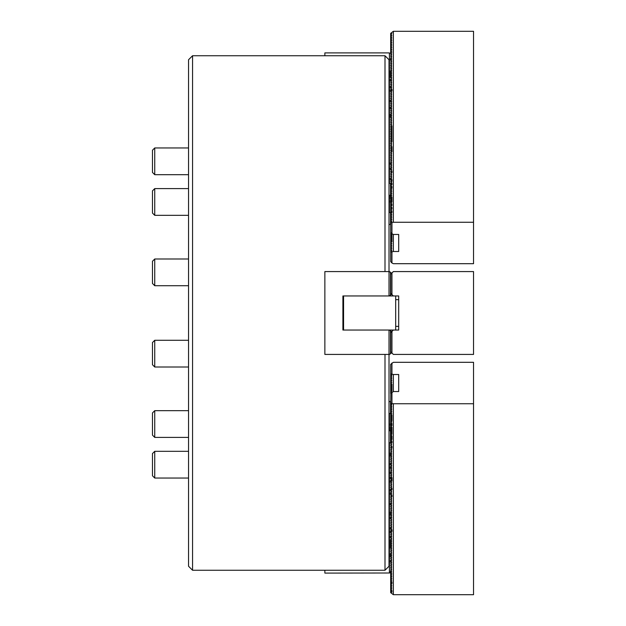<?xml version="1.0" encoding="UTF-8"?>
<svg xmlns="http://www.w3.org/2000/svg" width="626" height="626" viewBox="0 0 626 626"><rect width="100%" height="100%" fill="white"/><g stroke="black" fill="none" stroke-linecap="round" stroke-linejoin="round"><path stroke-width="0.94" d="M192.558 570.263L188.543 566.248L188.543 59.752L192.558 55.737L192.558 570.263L384.998 570.263L384.998 354.426M384.998 271.574L384.998 55.737L389.012 59.752L389.012 295.957L342.899 295.957L342.899 330.043L389.012 330.043L389.012 566.248L384.998 570.263M192.558 55.737L384.998 55.737M389.411 295.957L391.68 294.29M391.68 273.241L389.411 271.574L324.863 271.574L324.863 354.426L389.411 354.426L390.475 353.815L390.475 330.653L389.411 330.043M390.475 353.815L391.68 352.759M391.68 331.71L390.475 330.653M390.475 295.347L390.475 272.185M389.012 295.957L393.355 295.957L390.679 293.289L390.679 274.243L393.355 271.574L473.538 271.574L473.538 354.426L393.355 354.426L390.679 351.757L390.679 332.711L393.355 330.043L389.012 330.043M395.687 295.957L395.687 330.043M343.572 330.043L343.572 295.957M391.884 352.954L391.884 331.514M393.355 330.043L398.699 330.043L398.699 295.957L393.355 295.957M391.884 294.486L391.884 273.046M391.946 272.975L391.946 294.556M391.946 331.444L391.946 353.025M154.739 367.008L152.462 364.731L152.462 342.547L154.739 340.278L154.739 367.008L188.543 367.008M154.739 174.685L152.462 172.416L152.462 150.232L154.739 147.955L154.739 174.685L188.543 174.685M154.739 437.402L152.462 435.125L152.462 412.941L154.739 410.672L154.739 437.402L188.543 437.402M393.355 374.505L398.699 374.505L398.699 391.54L393.355 391.54L393.355 374.505L390.679 373.863L391.884 375.404L390.679 375.6L391.884 377.134L390.679 377.337L391.884 378.871L390.679 379.074L391.884 380.608L390.679 380.811L391.884 382.345L390.679 382.549L391.884 384.082L390.679 384.278L391.884 385.819L390.679 386.015L391.884 387.557L390.679 387.752L391.884 389.286L390.679 389.489L391.884 391.023L390.679 391.227L391.688 392.572M390.679 373.863L390.679 364.34L393.355 362.305L473.538 362.305L473.538 594.7L393.355 594.7L390.679 592.665L390.679 590.928L391.884 592.126L390.679 592.329M393.355 594.7L393.355 403.739L390.679 403.097L391.884 404.639L390.679 404.834L391.884 406.368L390.679 406.571L391.884 408.105L390.679 408.308L391.884 409.842L390.679 410.046L391.884 411.579L390.679 411.783L391.884 413.317L390.679 413.512L391.884 415.054L390.679 415.249L391.884 416.791L390.679 416.986L391.884 418.52L390.679 418.724L391.884 420.257L390.679 420.461L391.884 421.994L390.679 422.198L391.884 423.732L390.679 423.935L391.884 425.469L390.679 425.664L391.884 427.206L390.679 427.401L391.884 428.943L390.679 429.139L391.884 430.672L390.679 430.876L391.884 432.409L390.679 432.613L391.884 434.147L390.679 434.35L391.884 435.884L390.679 436.087L391.884 437.621L390.679 437.817L391.884 439.358L390.679 439.554L391.884 441.095L390.679 441.291L391.68 443.028M390.679 403.097L390.82 393.433M390.679 375.6L390.679 374.199M390.679 404.834L390.679 403.434M390.679 377.337L390.679 375.936M390.679 406.571L390.679 405.171M390.679 379.074L390.679 377.674M390.679 408.308L390.679 406.908M390.679 380.811L390.679 379.411M390.679 410.046L390.679 408.645M390.679 382.549L390.679 381.14M390.679 411.783L390.679 410.374M390.679 384.278L390.679 382.877M390.679 413.512L390.679 412.111M390.679 386.015L390.679 384.614M390.679 415.249L390.679 413.849M390.679 387.752L390.679 386.352M390.679 416.986L390.679 415.586M390.679 389.489L390.679 388.089M390.679 418.724L390.679 417.323M390.679 391.227L390.679 389.826M390.679 420.461L390.679 419.06M391.297 392.964L390.679 393.292M390.679 392.964L390.679 391.563M390.679 422.198L390.679 420.797M390.679 423.935L390.679 422.527M390.679 425.664L390.679 424.264M390.679 427.401L390.679 426.001M390.679 429.139L390.679 427.738M390.679 430.876L390.679 429.475M390.679 432.613L390.679 431.212M390.679 434.35L390.679 432.949M390.679 436.087L390.679 434.679M390.679 437.817L390.679 436.416M390.679 439.554L390.679 438.153M390.679 441.291L390.679 439.89M391.031 572.187L391.884 573.228L390.679 573.565L391.884 574.965L390.679 575.302L391.884 576.702L390.679 577.039L391.884 578.44L390.679 578.776L391.884 580.177L390.679 580.513L391.884 581.914L390.679 582.243L391.884 583.651L390.679 583.98L391.884 585.38L390.679 585.717L391.884 587.118L390.679 587.454L391.884 588.855L390.679 589.191L391.884 590.592L390.679 590.928M390.679 573.228L390.679 572.469M390.679 574.965L390.679 573.565M390.679 576.702L390.679 575.302M390.679 578.44L390.679 577.039M390.679 580.177L390.679 578.776M390.679 581.914L390.679 580.513M390.679 583.651L390.679 582.243M390.679 585.38L390.679 583.98M390.679 587.118L390.679 585.717M390.679 588.855L390.679 587.454M390.679 590.592L390.679 589.191M398.699 374.505L398.699 391.54M390.679 393.574L393.355 391.54M391.031 443.717L391.68 444.765M391.031 445.454L391.68 446.502M391.031 447.191L391.68 448.239M391.031 448.928L391.68 449.969M391.031 450.665L391.68 451.706M391.031 452.395L391.68 453.443M391.031 454.132L391.68 455.18M391.031 455.869L391.68 456.917M391.031 457.606L391.68 458.655M391.031 459.343L391.68 460.392M391.031 461.08L391.68 462.129M391.031 462.817L391.68 463.858M391.031 464.547L391.68 465.595M391.031 466.284L391.68 467.332M391.031 468.021L391.68 469.07M391.031 469.758L391.68 470.807M391.031 471.495L391.68 472.544M391.031 473.233L391.68 474.281M391.031 474.97L391.68 476.01M391.031 476.707L391.68 477.748M391.031 478.436L391.68 479.485M391.031 480.173L391.68 481.222M391.031 481.91L391.68 482.959M391.031 483.648L391.68 484.696M391.031 485.385L391.68 486.433M391.031 487.122L391.68 488.163M391.031 488.859L391.68 489.9M391.031 490.588L391.68 491.637M391.031 492.326L391.68 493.374M391.031 494.063L391.68 495.111M391.031 495.8L391.68 496.848M391.031 497.537L391.68 498.586M391.031 499.274L391.68 500.315M391.031 501.011L391.68 502.052M391.031 502.741L391.68 503.789M391.031 504.478L391.68 505.526M391.031 506.215L391.68 507.263M391.031 507.952L391.68 509.001M391.031 509.689L391.68 510.738M391.031 511.426L391.68 512.467M391.031 513.163L391.68 514.204M391.031 514.893L391.68 515.941M391.031 516.63L391.68 517.679M391.031 518.367L391.68 519.416M391.031 520.104L391.68 521.153M391.031 521.841L391.68 522.89M391.031 523.579L391.68 524.619M391.031 525.316L391.68 526.356M391.031 527.045L391.68 528.094M391.031 528.782L391.68 529.831M391.031 530.519L391.68 531.568M391.031 532.257L391.68 533.305M391.031 533.994L391.68 535.042M391.031 535.731L391.68 536.772M391.031 537.468L391.68 538.509M391.031 539.197L391.68 540.246M391.031 540.934L391.68 541.983M391.031 542.672L391.68 543.72M391.031 544.409L391.68 545.457M391.031 546.146L391.68 547.194M391.031 547.883L391.68 548.924M391.031 549.62L391.68 550.661M391.031 551.35L391.68 552.398M391.031 553.087L391.68 554.135M391.031 554.824L391.68 555.872M391.031 556.561L391.68 557.61M391.031 558.298L391.68 559.347M391.031 560.035L391.68 561.076M391.031 561.772L391.68 562.813M391.031 563.502L391.68 564.55M391.031 565.239L391.68 566.287M391.031 566.976L391.68 568.025M391.031 568.713L391.68 569.762M391.031 570.45L391.68 571.499M393.355 403.739L473.538 403.739M391.946 403.034L391.946 392.244M391.946 373.8L391.946 363.01M473.538 222.261L473.538 31.3L393.355 31.3L393.355 222.261L473.538 222.261L473.538 263.695L393.355 263.695L391.946 262.99L390.679 261.66L390.679 184.373L391.68 182.972M390.679 53.531L390.679 33.334L393.355 31.3M390.679 222.903L393.355 222.261M390.679 33.671L391.884 33.671L390.679 35.072M390.679 35.408L391.884 35.408L390.679 36.809M390.679 37.145L391.884 37.145L390.679 38.546M390.679 38.882L391.884 38.882L390.679 40.283M390.679 40.62L391.884 40.62L390.679 42.02M390.679 42.349L391.884 42.349L390.679 43.757M390.679 44.086L391.884 44.086L390.679 45.487M390.679 45.823L391.884 45.823L390.679 47.224M390.679 47.56L391.884 47.56L390.679 48.961M390.679 49.297L391.884 49.297L390.679 50.698M390.679 51.035L391.884 51.035L390.679 52.435M390.679 52.772L391.884 52.772L391.031 53.813M391.68 54.501L391.031 55.55M391.68 56.238L391.031 57.287M391.68 57.975L391.031 59.024M391.68 59.713L391.031 60.761M391.68 61.45L391.031 62.498M391.68 63.187L391.031 64.228M391.68 64.924L391.031 65.965M391.68 66.653L391.031 67.702M391.68 68.391L391.031 69.439M391.68 70.128L391.031 71.176M391.68 71.865L391.031 72.913M391.68 73.602L391.031 74.651M391.68 75.339L391.031 76.38M391.68 77.076L391.031 78.117M391.68 78.806L391.031 79.854M391.68 80.543L391.031 81.591M391.68 82.28L391.031 83.328M391.68 84.017L391.031 85.066M391.68 85.754L391.031 86.803M391.68 87.491L391.031 88.532M391.68 89.228L391.031 90.269M391.68 90.958L391.031 92.006M391.68 92.695L391.031 93.743M391.68 94.432L391.031 95.481M391.68 96.169L391.031 97.218M391.68 97.906L391.031 98.955M391.68 99.644L391.031 100.684M391.68 101.381L391.031 102.421M391.68 103.11L391.031 104.159M391.68 104.847L391.031 105.896M391.68 106.584L391.031 107.633M391.68 108.321L391.031 109.37M391.68 110.059L391.031 111.107M391.68 111.796L391.031 112.836M391.68 113.533L391.031 114.574M391.68 115.262L391.031 116.311M391.68 116.999L391.031 118.048M391.68 118.737L391.031 119.785M391.68 120.474L391.031 121.522M391.68 122.211L391.031 123.259M391.68 123.948L391.031 124.989M391.68 125.685L391.031 126.726M391.68 127.414L391.031 128.463M391.68 129.152L391.031 130.2M391.68 130.889L391.031 131.937M391.68 132.626L391.031 133.674M391.68 134.363L391.031 135.412M391.68 136.1L391.031 137.141M391.68 137.837L391.031 138.878M391.68 139.567L391.031 140.615M391.68 141.304L391.031 142.352M391.68 143.041L391.031 144.09M391.68 144.778L391.031 145.827M391.68 146.515L391.031 147.564M391.68 148.252L391.031 149.293M391.68 149.99L391.031 151.03M391.68 151.719L391.031 152.767M391.68 153.456L391.031 154.505M391.68 155.193L391.031 156.242M391.68 156.93L391.031 157.979M391.68 158.668L391.031 159.716M391.68 160.405L391.031 161.453M391.68 162.142L391.031 163.183M391.68 163.871L391.031 164.92M391.68 165.608L391.031 166.657M391.68 167.345L391.031 168.394M391.68 169.083L391.031 170.131M391.68 170.82L391.031 171.868M391.68 172.557L391.031 173.605M391.68 174.294L391.031 175.335M391.68 176.031L391.031 177.072M391.68 177.761L391.031 178.809M391.68 179.498L391.031 180.546M391.68 181.235L391.031 182.283M390.679 184.709L391.884 184.709L390.679 186.11M390.679 186.446L391.884 186.446L390.679 187.847M390.679 188.183L391.884 188.183L390.679 189.584M390.679 189.913L391.884 189.913L390.679 191.321M390.679 191.65L391.884 191.65L390.679 193.051M390.679 193.387L391.884 193.387L390.679 194.788M390.679 195.124L391.884 195.124L390.679 196.525M390.679 196.861L391.884 196.861L390.679 198.262M390.679 198.599L391.884 198.599L390.679 199.999M390.679 200.336L391.884 200.336L390.679 201.736M390.679 202.065L391.884 202.065L390.679 203.473M390.679 203.802L391.884 203.802L390.679 205.203M390.679 205.539L391.884 205.539L390.679 206.94M390.679 207.276L391.884 207.276L390.679 208.677M390.679 209.014L391.884 209.014L390.679 210.414M390.679 210.751L391.884 210.751L390.679 212.151M390.679 212.488L391.884 212.488L390.679 213.889M390.679 214.217L391.884 214.217L390.679 215.626M390.679 215.954L391.884 215.954L390.679 217.355M390.679 217.691L391.884 217.691L390.679 219.092M390.679 219.429L391.884 219.429L390.679 220.829M390.679 221.166L391.884 221.166L390.679 222.566M391.946 241.785L391.946 233.756L393.355 234.46L398.699 234.46L398.699 251.495L398.699 234.46M391.946 222.966L391.946 233.756L390.679 232.426M398.699 251.495L393.355 251.495L393.355 234.46M390.679 252.137L393.355 251.495M390.679 233.036L391.297 233.036M391.688 233.428L390.679 234.437M390.679 234.773L391.884 234.773L390.679 236.174M390.679 236.511L391.884 236.511L390.679 237.911M390.679 238.248L391.884 238.248L390.679 239.648M390.679 239.985L391.884 239.985L390.679 241.386M390.679 241.722L391.884 241.722L390.679 243.123M390.679 243.451L391.884 243.451L390.679 244.86M390.679 245.189L391.884 245.189L390.679 246.589M390.679 246.926L391.884 246.926L390.679 248.326M390.679 248.663L391.884 248.663L390.679 250.064M390.679 250.4L391.884 250.4L390.679 251.801M391.946 262.99L391.946 252.2M324.863 570.263L324.863 573.095L389.411 573.001L389.411 442.793L391.68 442.629M391.68 442.809L390.546 444.1L391.68 444.366M391.68 444.546L390.546 445.837L391.68 446.103M391.68 446.283L390.546 447.574L391.68 447.84M391.68 448.013L390.546 449.312L391.68 449.57M391.68 449.75L390.546 451.049L391.68 451.307M391.68 451.487L390.546 452.786L391.68 453.044M391.68 453.224L390.546 454.523L391.68 454.781M391.68 454.961L390.546 456.252L391.68 456.518M391.68 456.698L390.546 457.989L391.68 458.255M391.68 458.435L390.546 459.727L391.68 459.993M391.68 460.173L390.546 461.464L391.68 461.722M391.68 461.902L390.546 463.201L391.68 463.459M391.68 463.639L390.546 464.938L391.68 465.196M391.68 465.376L390.546 466.675L391.68 466.933M391.68 467.113L390.546 468.412L391.68 468.671M391.68 468.851L390.546 470.142L391.68 470.408M391.68 470.588L390.546 471.879L391.68 472.145M391.68 472.325L390.546 473.616L391.68 473.874M391.68 474.054L390.546 475.353L391.68 475.611M391.68 475.791L390.546 477.09L391.68 477.348M391.68 477.528L390.546 478.827L391.68 479.086M391.68 479.266L390.546 480.565L391.68 480.823M391.68 481.003L390.546 482.294L391.68 482.56M391.68 482.74L390.546 484.031L391.68 484.297M391.68 484.477L390.546 485.768L391.68 486.026M391.68 486.206L390.546 487.505L391.68 487.764M391.68 487.944L390.546 489.242L391.68 489.501M391.68 489.681L390.546 490.98L391.68 491.238M391.68 491.418L390.546 492.717L391.68 492.975M391.68 493.155L390.546 494.446L391.68 494.712M391.68 494.892L390.546 496.183L391.68 496.449M391.68 496.629L390.546 497.92L391.68 498.179M391.68 498.359L390.546 499.658L391.68 499.916M391.68 500.096L390.546 501.395L391.68 501.653M391.68 501.833L390.546 503.132L391.68 503.39M391.68 503.57L390.546 504.869L391.68 505.127M391.68 505.307L390.546 506.598L391.68 506.864M391.68 507.044L390.546 508.335L391.68 508.602M391.68 508.781L390.546 510.073L391.68 510.331M391.68 510.511L390.546 511.81L391.68 512.068M391.68 512.248L390.546 513.547L391.68 513.805M391.68 513.985L390.546 515.284L391.68 515.542M391.68 515.722L390.546 517.021L391.68 517.279M391.68 517.459L390.546 518.751L391.68 519.017M391.68 519.197L390.546 520.488L391.68 520.754M391.68 520.934L390.546 522.225L391.68 522.491M391.68 522.663L390.546 523.962L391.68 524.22M391.68 524.4L390.546 525.699L391.68 525.957M391.68 526.137L390.546 527.436L391.68 527.695M391.68 527.875L390.546 529.173L391.68 529.432M391.68 529.612L390.546 530.903L391.68 531.169M391.68 531.349L390.546 532.64L391.68 532.906M391.68 533.086L390.546 534.377L391.68 534.643M391.68 534.815L390.546 536.114L391.68 536.372M391.68 536.552L390.546 537.851L391.68 538.11M391.68 538.29L390.546 539.589L391.68 539.847M391.68 540.027L390.546 541.326L391.68 541.584M391.68 541.764L390.546 543.055L391.68 543.321M391.68 543.501L390.546 544.792L391.68 545.058M391.68 545.238L390.546 546.529L391.68 546.795M391.68 546.967L390.546 548.266L391.68 548.525M391.68 548.705L390.546 550.004L391.68 550.262M391.68 550.442L390.546 551.741L391.68 551.999M391.68 552.179L390.546 553.478L391.68 553.736M391.68 553.916L390.546 555.207L391.68 555.473M391.68 555.653L390.546 556.944L391.68 557.21M391.68 557.39L390.546 558.682L391.68 558.948M391.68 559.12L390.546 560.419L391.68 560.677M391.68 560.857L390.546 562.156L391.68 562.414M391.68 562.594L390.546 563.893L391.68 564.151M391.68 564.331L390.546 565.63L391.68 565.888M391.68 566.068L390.546 567.359L391.68 567.625M391.68 567.805L390.546 569.097L391.68 569.363M391.68 569.543L390.546 570.834L391.68 571.1M391.68 571.272L390.475 572.688L389.411 573.001M389.012 401.368L390.475 401.673L390.679 413.363M389.411 442.793L389.012 442.793M390.679 431.134L389.411 430.602L389.411 413.559L389.012 413.559M389.411 413.559L390.475 413.254M390.475 427.143L390.475 442.488M389.012 430.602L389.411 430.602M390.475 570.951L390.475 572.688M391.68 181.634L390.546 181.696L391.68 182.792L390.475 183.512L390.679 194.866M391.68 179.897L390.546 179.959L391.68 181.454M391.68 178.16L390.546 178.222L391.68 179.717M391.68 176.43L390.546 176.485L391.68 177.987M391.68 174.693L390.546 174.748L391.68 176.25M391.68 172.956L390.546 173.019L391.68 174.513M391.68 171.219L390.546 171.281L391.68 172.776M391.68 169.482L390.546 169.544L391.68 171.039M391.68 167.745L390.546 167.807L391.68 169.302M391.68 166.007L390.546 166.07L391.68 167.565M391.68 164.278L390.546 164.333L391.68 165.827M391.68 162.541L390.546 162.596L391.68 164.098M391.68 160.804L390.546 160.866L391.68 162.361M391.68 159.067L390.546 159.129L391.68 160.624M391.68 157.329L390.546 157.392L391.68 158.887M391.68 155.592L390.546 155.655L391.68 157.149M391.68 153.855L390.546 153.918L391.68 155.412M391.68 152.126L390.546 152.181L391.68 153.675M391.68 150.389L390.546 150.443L391.68 151.946M391.68 148.652L390.546 148.714L391.68 150.209M391.68 146.914L390.546 146.977L391.68 148.472M391.68 145.177L390.546 145.24L391.68 146.734M391.68 143.44L390.546 143.503L391.68 144.997M391.68 141.703L390.546 141.766L391.68 143.26M391.68 139.974L390.546 140.028L391.68 141.523M391.68 138.236L390.546 138.291L391.68 139.794M391.68 136.499L390.546 136.562L391.68 138.056M391.68 134.762L390.546 134.825L391.68 136.319M391.68 133.025L390.546 133.088L391.68 134.582M391.68 131.288L390.546 131.35L391.68 132.845M391.68 129.551L390.546 129.613L391.68 131.108M391.68 127.821L390.546 127.876L391.68 129.371M391.68 126.084L390.546 126.139L391.68 127.641M391.68 124.347L390.546 124.41L391.68 125.904M391.68 122.61L390.546 122.673L391.68 124.167M391.68 120.873L390.546 120.935L391.68 122.43M391.68 119.136L390.546 119.198L391.68 120.693M391.68 117.398L390.546 117.461L391.68 118.956M391.68 115.669L390.546 115.724L391.68 117.219M391.68 113.932L390.546 113.987L391.68 115.489M391.68 112.195L390.546 112.257L391.68 113.752M391.68 110.458L390.546 110.52L391.68 112.015M391.68 108.721L390.546 108.783L391.68 110.278M391.68 106.983L390.546 107.046L391.68 108.541M391.68 105.246L390.546 105.309L391.68 106.803M391.68 103.509L390.546 103.572L391.68 105.066M391.68 101.78L390.546 101.835L391.68 103.337M391.68 100.043L390.546 100.105L391.68 101.6M391.68 98.305L390.546 98.368L391.68 99.863M391.68 96.568L390.546 96.631L391.68 98.126M391.68 94.831L390.546 94.894L391.68 96.388M391.68 93.094L390.546 93.157L391.68 94.651M391.68 91.357L390.546 91.419L391.68 92.914M391.68 89.628L390.546 89.682L391.68 91.185M391.68 87.89L390.546 87.953L391.68 89.448M391.68 86.153L390.546 86.216L391.68 87.71M391.68 84.416L390.546 84.479L391.68 85.973M391.68 82.679L390.546 82.742L391.68 84.236M391.68 80.942L390.546 81.004L391.68 82.499M391.68 79.205L390.546 79.267L391.68 80.762M391.68 77.475L390.546 77.53L391.68 79.032M391.68 75.738L390.546 75.801L391.68 77.295M391.68 74.001L390.546 74.064L391.68 75.558M391.68 72.264L390.546 72.326L391.68 73.821M391.68 70.527L390.546 70.589L391.68 72.084M391.68 68.79L390.546 68.852L391.68 70.347M391.68 67.052L390.546 67.115L391.68 68.61M391.68 65.323L390.546 65.378L391.68 66.88M391.68 63.586L390.546 63.641L391.68 65.143M391.68 61.849L390.546 61.911L391.68 63.406M391.68 60.112L390.546 60.174L391.68 61.669M391.68 58.374L390.546 58.437L391.68 59.932M391.68 56.637L390.546 56.7L391.68 58.195M391.68 54.9L390.546 54.963L391.68 56.457M324.863 55.737L324.863 52.905L389.012 52.905L390.475 53.312L391.68 54.728M389.012 183.207L389.411 183.207L389.411 52.999M390.679 212.637L390.475 224.327L389.012 224.632M390.475 212.746L389.411 212.441L389.411 195.398L389.012 195.398M389.411 195.398L390.475 195.093L390.475 198.857M390.475 183.512L389.411 183.207M389.012 212.441L389.411 212.441M154.739 285.722L152.462 283.453L152.462 261.269L154.739 258.992L154.739 285.722L188.543 285.722M154.739 215.328L152.462 213.059L152.462 190.875L154.739 188.598L154.739 215.328L188.543 215.328M154.739 478.045L152.462 475.768L152.462 453.584L154.739 451.315L154.739 478.045L188.543 478.045M390.546 330.692L390.546 353.776M390.546 272.224L390.546 295.308M391.884 373.863L391.884 363.143M391.884 403.097L391.884 392.377M391.884 233.623L391.884 222.903M391.884 262.857L391.884 252.137M390.546 442.566L390.546 431.032M390.546 413.332L390.546 401.798M390.546 224.202L390.546 212.668M390.546 194.968L390.546 183.434M395.687 326.365L398.699 326.365M395.687 299.635L398.699 299.635M154.739 340.278L188.543 340.278M154.739 147.955L188.543 147.955M154.739 410.672L188.543 410.672M391.946 592.259L391.946 590.529M391.946 583.581L391.946 581.844M391.946 531.497L391.946 529.76M391.946 496.778L391.946 495.041M391.946 489.837L391.946 488.1M391.946 481.151L391.946 477.685M391.946 420.672L391.946 418.285M391.946 448.169L391.946 446.432M391.946 418.935L391.946 414.811M391.946 442.965L391.946 441.228M391.946 439.491L391.946 436.017M391.946 434.28L391.946 428.7M391.946 425.602L391.946 423.489M391.946 429.076L391.946 427.339M391.946 391.156L391.946 384.215M391.946 91.028L391.946 89.291M391.946 141.75L391.946 125.748M391.946 151.789L391.946 146.578M391.946 172.619L391.946 170.882M391.946 181.305L391.946 179.568M391.946 184.772L391.946 183.035M391.946 188.246L391.946 186.509M391.946 207.715L391.946 209.076M391.946 202.135L391.946 196.924M391.946 211.189L391.946 212.55M391.946 205.61L391.946 203.873M390.475 425.406L390.475 423.669M390.475 562.273L390.475 560.536M390.475 557.07L390.475 553.595M390.475 548.384L390.475 539.706M390.475 537.969L390.475 536.232M390.475 532.765L390.475 531.028M390.475 529.291L390.475 527.554M390.475 518.876L390.475 517.139M390.475 515.401L390.475 511.927M390.475 504.986L390.475 503.249M390.475 494.571L390.475 492.834M390.475 491.097L390.475 489.36M390.475 482.419L390.475 480.682M390.475 478.945L390.475 477.208M390.475 473.733L390.475 472.004M390.475 468.53L390.475 466.793M390.475 465.055L390.475 463.318M390.475 456.377L390.475 452.903M390.475 60.252L390.475 58.515M390.475 77.616L390.475 70.668M390.475 81.083L390.475 79.353M390.475 88.031L390.475 86.294M390.475 91.506L390.475 89.768M390.475 101.921L390.475 100.183M390.475 108.861L390.475 107.124M390.475 117.539L390.475 114.073M390.475 164.419L390.475 162.682M390.475 179.466L390.475 178.308M390.475 169.623L390.475 167.885M390.475 202.331L390.475 200.594M154.739 258.992L188.543 258.992M154.739 188.598L188.543 188.598M154.739 451.315L188.543 451.315"/></g></svg>

